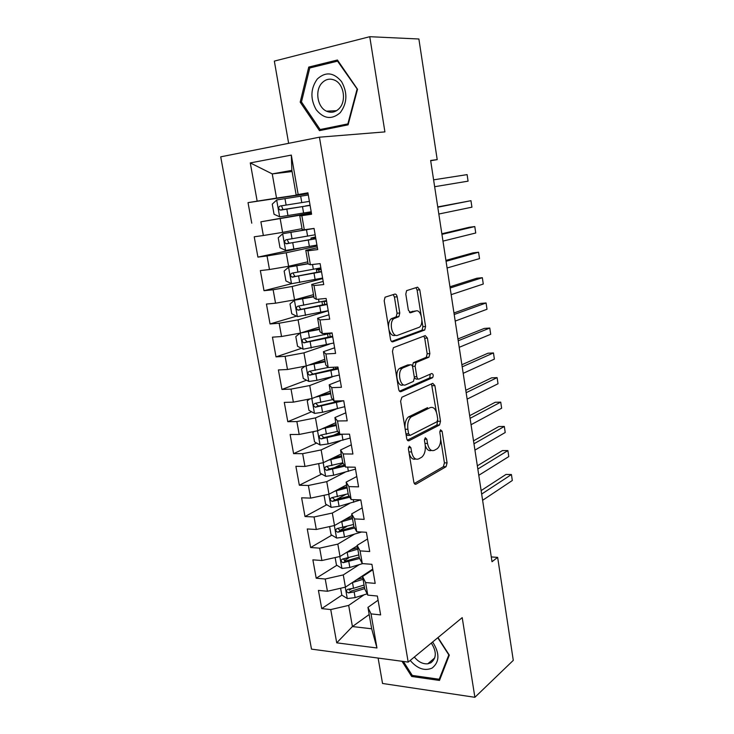 <?xml version="1.0" encoding="UTF-8"?>
<svg xmlns="http://www.w3.org/2000/svg" width="734" height="734" viewBox="0 0 734 734"><rect width="100%" height="100%" fill="white"/><g stroke="black" fill="none" stroke-linecap="round" stroke-linejoin="round"><path stroke-width="1.1" d="M409.288 446.107L408.416 448.942L413.82 482.054C414.233 483.871 414.985 484.568 416.068 484.137L446.043 466.714L447.079 462.888L442.088 431.234L440.519 429.794L439.831 432.418L440.483 436.546C441.097 442.125 440.015 446.171 437.244 448.694L434.363 450.309C431.069 451.483 428.784 449.199 427.5 443.455L426.83 439.253L425.307 437.73L424.472 440.501L425.151 444.712C425.784 450.392 424.656 454.548 421.775 457.163L418.738 458.869C415.297 460.108 412.912 457.796 411.581 451.933L410.875 447.648L409.288 446.107M397.149 296.775C396.727 294.848 395.947 293.958 394.819 294.095L385.056 297.197L384.203 300.766L390.497 339.246C390.928 341.172 391.717 342.026 392.855 341.815L424.729 329.997L425.573 326.483L419.784 289.783L417.591 287.168L406.608 290.627L405.801 294.105L408.361 310.161L410.618 312.748L415.839 310.987C421.041 308.803 424.325 323.676 419.463 327.18L397.718 335.264C392.295 337.741 388.635 322.51 393.773 318.694L398.911 316.583L399.773 313.014L397.149 296.775L394.424 297.022L393.195 294.591M430.684 160.746L437.207 159.627L430.638 160.462L492.009 561.721L497.643 557.363L491.275 556.941M437.207 159.627L418.885 38.994L369.762 36.7L274.342 61.105L288.636 143.323M378.12 658.068L382.542 683.473L474.889 697.3L462.209 617.633L408.187 662.105L319.437 137.194L384.91 131.9L369.762 36.7M474.889 697.3L513.286 660.371L497.643 557.363M401.893 397.222L400.617 401.204L406.709 438.51C407.131 440.363 407.893 441.106 408.994 440.739L439.547 424.995L440.51 421.261L434.895 385.634L432.776 383.332L401.893 397.222M398.663 389.259L392.479 351.384L393.396 347.687L425.243 335.603L427.399 338.062L429.849 353.586L428.968 357.155L416.04 362.568L415.132 366.22L416.802 376.67C417.215 378.515 417.949 379.313 419.013 379.047L431.757 373.505C433.372 374.101 433.656 375.487 432.61 377.671L400.984 391.653C399.865 391.947 399.094 391.149 398.663 389.259M408.187 662.105L311.491 649.122L220.714 156.837L319.437 137.194M369.184 614.523L352.421 626.552L371.67 628.79L376.955 647.984L371.028 613.881L380.625 614.909L377.368 596.036L367.771 595.118L365.587 582.539L375.193 583.383L371.909 564.318L362.293 563.584L360.091 550.885L369.707 551.537L366.394 532.278L356.761 531.737L354.531 518.91L364.165 519.369L360.816 499.909L351.173 499.56L348.916 486.596L358.568 486.862L355.183 467.2L345.521 467.053L343.246 453.961L352.916 454.025L349.494 434.152L339.814 434.207L337.512 420.977L347.2 420.839L343.741 400.764L334.053 401.03L331.722 387.653L341.42 387.304L337.924 367.018L328.226 367.495L325.878 353.981L335.585 353.421L332.052 332.915L322.336 333.603L319.96 319.951L329.685 319.171L326.116 298.454L316.382 299.362L313.987 285.563L323.722 284.563L320.116 263.616L310.372 264.754L307.95 250.808L317.703 249.578L314.051 228.412L304.298 229.779L301.848 215.677L311.611 214.218L307.922 192.822L296.141 194.895L291.875 170.361L272.25 173.903L276.534 198.107L308.032 193.427M376.955 647.984L336.722 642.837L330.731 609.569L348.678 605.394L364.11 594.788M341.888 595.136L321.731 608.605L330.731 609.569M321.731 608.605L318.428 590.402L327.437 591.265L325.226 579.007L343.273 574.915L359.275 564.62M336.869 565.29L316.207 578.218L325.226 579.007M316.207 578.218L312.877 559.84L321.896 560.519L319.666 548.142L337.823 544.123L354.458 534.15M331.832 535.159L310.638 547.527L319.666 548.142M310.638 547.527L307.271 528.966L316.308 529.471L314.051 516.965L332.318 513.038L349.705 503.368M326.777 504.744L305.014 516.534L314.051 516.965M305.014 516.534L301.61 497.799L310.656 498.12L308.381 485.486L326.758 481.642L345.053 472.256M321.712 474.045L299.334 485.238L308.381 485.486M299.334 485.238L295.894 466.31L304.949 466.448L302.656 453.685L321.143 449.924L340.548 440.804M316.638 443.052L293.591 453.63L302.656 453.685M293.591 453.63L290.123 434.51L299.188 434.455L296.866 421.564L315.464 417.894L336.3 408.994M311.574 411.765L287.792 421.701L296.866 421.564M287.792 421.701L284.287 402.388L293.371 402.14L291.022 389.121L309.739 385.534L332.474 376.79M306.528 380.194L281.939 389.442L291.022 389.121M281.939 389.442L278.397 369.936L287.489 369.496L285.113 356.339L303.949 352.852L329.658 344.053M301.5 348.32L276.021 356.871L285.113 356.339M276.021 356.871L272.452 337.163L281.544 336.511L279.149 323.226L298.096 319.831L328.245 310.794M296.527 316.152L270.048 323.951L279.149 323.226M270.048 323.951L266.433 304.05L275.544 303.197L273.131 289.765L292.187 286.471L322.703 278.608M308.096 263.561L288.682 267.112L284.15 271.029L285.911 280.938L291.627 283.7L264.011 290.71L273.131 289.765M264.011 290.71L260.359 270.589L269.479 269.525L267.038 255.964L286.223 252.762L317.106 246.11M300.49 248.028L257.918 257.111L267.038 255.964M257.918 257.111L254.221 236.798L263.35 235.513L260.882 221.806L311.445 213.282M311.372 212.851L260.882 221.806M251.753 223.173L248.028 202.639L257.166 201.144L250.276 162.92L291.315 155.094L298.151 194.418M311.528 213.722L299.775 215.778L302.188 229.623L304.298 229.779M301.848 215.677L299.775 215.778M292.077 171.536L272.25 173.903L250.276 162.92M257.166 201.144L276.534 198.107M317.391 247.762L305.784 250.285L308.17 263.992L310.372 264.754M307.95 250.808L305.784 250.285M280.186 218.704L282.608 232.375L302.023 228.678M263.35 235.513L282.608 232.375M323.189 281.443L311.73 284.443L314.088 298.004L316.382 299.362M313.987 285.563L311.73 284.443M286.223 252.762L288.618 266.286L307.794 261.836M269.479 269.525L288.618 266.286M328.933 314.785L317.611 318.235L319.951 331.658L322.336 333.603M319.96 319.951L317.611 318.235M292.187 286.471L294.563 299.857L313.51 294.655M275.544 303.197L294.563 299.857M334.612 347.788L323.437 351.687L325.749 364.972L328.226 367.495M325.878 353.981L323.437 351.687M298.096 319.831L300.445 333.08L319.162 327.153M281.544 336.511L300.445 333.08M340.246 380.46L329.199 384.799L331.484 397.947L334.053 401.03M331.722 387.653L329.199 384.799M303.949 352.852L306.271 365.963L324.767 359.321M287.489 369.496L306.271 365.963M345.815 412.802L334.906 417.573L337.163 430.583L339.814 434.207M337.512 420.977L334.906 417.573M309.739 385.534L312.033 398.516L330.309 391.176M293.371 402.14L312.033 398.516M351.329 444.813L340.548 450.006L342.787 462.888L345.521 467.053M343.246 453.961L340.548 450.006M315.464 417.894L317.739 430.748L335.796 422.72M299.188 434.455L317.739 430.748M356.788 476.513L346.136 482.119L348.356 494.872L351.173 499.56M348.916 486.596L346.136 482.119M321.143 449.924L323.391 462.649L341.237 453.951M304.949 466.448L323.391 462.649M362.192 507.891L351.669 513.901L353.871 526.535L356.761 531.737M354.531 518.91L351.669 513.901M326.758 481.642L328.988 494.239L346.622 484.89M310.656 498.12L328.988 494.239M367.541 538.967L357.146 545.371L359.321 557.877L362.293 563.584M360.091 550.885L357.146 545.371M332.318 513.038L334.53 525.507L351.953 515.516M316.308 529.471L334.53 525.507M372.844 569.74L362.568 576.529L364.725 588.907L367.771 595.118M365.587 582.539L362.568 576.529M337.823 544.123L340.016 556.473L357.229 545.848M321.896 560.519L340.016 556.473M378.093 600.201L367.945 607.376L371.67 628.79M371.028 613.881L367.945 607.376M343.273 574.915L345.439 587.136L372.734 569.107M327.437 591.265L345.439 587.136M307.977 193.134L296.141 194.895M348.678 605.394L352.421 626.552L336.722 642.837M291.875 170.361L291.315 155.094M401.993 661.27L411.673 676.464L439.483 680.436L449.318 655.141L437.996 637.571M319.483 130.643L348.099 124.826L357.531 89.273L337.438 60.014L308.748 67.078L300.197 102.136L319.483 130.643M351.302 588.851L349.219 590.237M348.632 557.923L344.329 560.62M346.852 526.388L339.677 530.572M345.824 494.422L335.998 499.744M343.09 463.347L334.108 467.833M338.833 432.867L333.254 435.427M337.521 400.929L333.851 402.461M308.078 193.693L248.028 202.639M409.113 453.199C410.526 457.943 412.719 459.888 415.673 459.007M425.252 445.419C426.711 449.648 428.775 451.318 431.445 450.419M414.334 483.504L443.391 466.677L444.419 462.851L440.703 439.336M436.4 412.132L431.5 383.9M407.352 440.189L436.877 425.023L437.712 420.426M408.627 433.803L410.214 435.372L437.051 421.711L437.73 419.105L437.033 414.728C435.803 409.022 433.537 406.645 430.243 407.59L411.132 416.921C408.324 419.545 407.242 423.656 407.884 429.252L408.627 433.803L405.948 433.812M406.04 434.4L407.48 435.381L409.517 435.372M404.984 427.94C404.737 422.876 405.874 419.224 408.407 416.967L427.564 407.654M412.389 366.092L413.334 362.697L426.289 357.302L427.17 353.733L424.72 338.236L423.802 336.154M414.416 377.918L416.316 379.148L418.261 379.074M399.479 391.204L429.757 377.882L430.207 374.175M403.085 367.817L402.204 368.349C396.883 372.092 400.369 387.671 405.838 384.772L413.444 381.414L414.389 377.716L412.701 367.22C412.297 365.358 411.545 364.55 410.462 364.798L403.085 367.817L399.47 368.468C394.14 372.211 397.626 387.763 403.113 384.873M408.453 364.89L410.462 364.798M400.36 367.945L407.746 364.926M388.543 327.309C388.35 323.483 389.176 320.685 391.029 318.914L396.186 316.804L397.048 313.234L394.424 297.022M388.947 329.777C390.286 334.144 392.295 336.034 394.975 335.447M414.444 311.097L415.839 310.987M409.444 312.445L413.15 311.207M421.105 315.317L417.105 290.031L415.949 287.673M391.525 341.466L422.05 330.181L422.894 326.676L421.903 320.4M412.802 675.5L411.673 676.464M301.564 102.09L300.197 102.136M313.28 67.106L308.748 67.078M340.594 588.246L341.805 595.091L347.393 598.577L355.137 597.595L367.147 593.843M352.256 582.64L363.055 579.328M356.66 579.722L362.798 577.841M482.614 500.304L512.314 480.504L511.433 474.54L505.983 474.448L481.128 490.596M371.707 569.786L372.468 569.988M364.046 585.026L353.504 588.283L347.76 589.301C345.852 590.595 346.109 591.797 348.522 592.907L354.137 591.898L364.679 588.622M364.413 587.108L351.219 591.099L348.522 592.907M512.314 480.504L511.433 474.54L481.66 494.074M335.135 557.565L336.466 565.042L342.062 568.465L349.843 567.465L362.633 563.611M346.512 552.463L357.807 549.151M350.944 549.729L357.568 547.784M478.788 475.302L508.781 456.594L507.891 450.593L502.432 450.566L477.339 465.824M358.807 554.904L342.503 559.069C340.493 560.354 340.723 561.565 343.182 562.703L359.632 558.473M359.192 557.134L345.916 560.996L343.595 559.326M508.781 456.594L507.891 450.593L477.834 469.026M329.621 526.581L331.062 534.701L336.677 538.059L344.494 537.031L361.669 532.012M340.649 522.002L352.503 518.681M345.081 519.461L352.283 517.424M474.935 450.116L505.221 432.5L504.322 426.454L498.854 426.509L473.522 440.85M353.513 524.489L337.145 528.535C335.099 529.81 335.3 531.04 337.768 532.214L354.687 528.003M354.036 526.838L340.512 530.609L338.209 528.838M340.512 530.609L337.796 532.214L340.558 530.599M505.221 432.5L504.322 426.454L473.971 443.786M410.205 660.435C417.316 668.702 424.601 671.252 432.069 668.096C439.657 662.004 439.84 653.297 432.629 641.984M414.343 657.031C418.352 661.921 422.83 664.178 427.775 663.811L430.886 662.784C436.602 658.159 436.739 651.59 431.308 643.076M448.951 654.572L439.216 679.253L412.279 675.427L403.37 661.453M440.317 678.28L439.216 679.253M437.776 637.754L448.731 654.756M317.29 79.024C310.519 88.594 310.152 98.824 316.198 109.715C323.786 118.936 331.796 119.926 340.237 112.687C347.283 103.173 347.714 92.814 341.549 81.602C333.676 72.327 325.593 71.464 317.29 79.024M321.868 83.07C314.657 90.603 317.455 107.311 326.511 111.183C331.19 113.21 335.429 112.311 339.218 108.504C346.457 101.274 344.026 84.52 335.053 80.373C330.153 78.125 325.758 79.015 321.868 83.07M356.999 89.465L347.87 123.899L320.143 129.542L301.463 101.934L309.757 67.968L337.548 61.151L357.486 89.456M348.356 123.862L347.87 123.899M327.447 129.019L320.143 129.542M338.227 61.161L337.548 61.151M324.052 495.285L325.612 504.065L331.236 507.35L339.09 506.304L360.752 499.9M334.649 491.229L347.145 487.908M339.035 488.908L346.953 486.77M471.054 424.72L501.634 408.232L500.726 402.131L495.248 402.269L469.668 415.673M348.164 493.78L331.695 497.707C329.658 498.973 329.841 500.212 332.236 501.432L349.76 497.221M349.136 496.166L334.998 499.927L332.786 498.065M501.634 408.232L500.726 402.131L470.081 418.343M318.703 463.613L320.107 473.127L325.749 476.338L333.631 475.265L355.513 469.118M328.493 460.163L341.741 456.842M332.75 458.089L341.558 455.823M467.136 399.122L498.019 383.772L497.111 377.625L491.624 377.836L465.787 390.304M342.769 462.769L326.19 466.576C324.171 467.824 324.327 469.072 326.658 470.338L344.907 466.118M344.292 465.173L329.438 468.953L327.309 466.998M498.019 383.772L497.111 377.625L466.154 392.69M314.326 431.427L312.868 432.454L314.547 441.886L320.198 445.033L328.116 443.932L350.164 438.051M322.125 428.794L336.273 425.463M326.153 427.014L336.117 424.564M337.723 431.344L320.63 435.134C318.629 436.372 318.758 437.629 321.024 438.932L342.081 434.198M463.191 373.322L494.377 359.128L493.459 352.935L487.963 353.219L461.879 364.734M339.558 433.858L323.813 437.657L321.776 435.611M494.377 359.128L493.459 352.935L462.2 366.835M309.757 398.957L307.243 400.81L308.941 410.334L314.602 413.407L322.556 412.279L344.76 406.682M315.501 397.122L330.759 393.773M319.097 395.681L330.621 393.002M332.841 399.58L315.024 403.388C313.023 404.599 313.134 405.874 315.336 407.214L343.466 400.764M339.98 400.865L318.593 406.012L316.189 403.911M459.218 347.31L490.707 334.291L489.78 328.052L484.275 328.419L457.933 338.961M490.707 334.291L489.78 328.052L458.218 340.769M305.014 366.202L301.555 368.853L303.27 378.469L308.941 381.46L316.932 380.313L339.301 375.001M311.528 364.073L325.079 361.119M308.519 365.156L325.19 361.77M328.171 367.45L309.353 371.312C307.372 372.514 307.454 373.808 309.592 375.175L338.255 368.945M338.108 368.073L312.959 374.092L310.555 371.89M455.199 321.079L487.009 309.262L486.073 302.968L480.559 303.426L453.961 312.978M487.009 309.262L486.073 302.968L454.199 314.491M300.114 333.135L295.811 336.567L297.536 346.283L303.225 349.201L333.796 343.007M303.748 332.034L319.474 328.924M301.023 332.897L319.565 329.447M332.071 333.025L303.628 338.924C301.656 340.117 301.72 341.411 303.793 342.815L332.741 336.888M332.612 336.181L307.28 341.851L304.867 339.539M451.162 294.646L483.275 284.03L482.339 277.7L476.816 278.241L449.96 286.783M483.275 284.03L482.339 277.7L450.144 288.003M313.813 296.408L294.545 300.197L290.013 303.959L291.756 313.776L297.453 316.62L328.226 310.693M294.545 300.197L313.877 296.793M326.492 300.61L297.839 306.197C295.894 307.381 295.921 308.693 297.94 310.124L327.162 304.509M327.07 303.968L301.536 309.28L300.812 309.289L299.133 306.849M447.089 267.993L479.522 258.616L478.577 252.23L473.045 252.854L445.923 260.377M326.621 301.371L322.703 301.463M479.522 258.616L478.577 252.23L446.061 261.295M291.627 283.7L322.602 278.048M288.682 267.112L308.133 263.809M320.85 267.864L291.994 273.149C290.068 274.323 290.077 275.635 292.022 277.094L321.529 271.809M321.464 271.442L295.738 276.388L294.921 276.379L293.343 273.81M321.162 269.653L316.446 269.8L320.942 268.415M442.978 241.119L475.733 232.999L474.788 226.558L469.246 227.274L441.85 233.761M321.024 268.855L320.556 269.121L321.079 269.185M475.733 232.999L474.788 226.558L441.941 234.366M312.143 228.678L282.764 233.696L278.232 237.752L280.012 247.771L285.737 250.45L316.923 245.083M282.764 233.696L314.06 228.467M315.152 234.788L286.095 239.752C284.177 240.926 284.168 242.248 286.058 243.734L315.84 238.779M315.803 238.578L289.875 243.147L288.976 243.137L287.526 240.394M315.638 237.623L310.959 238.045L315.528 236.963M438.831 214.025L471.925 207.181L470.962 200.694L437.739 206.924M315.565 237.192L315.088 237.376L315.602 237.376M471.925 207.181L470.962 200.694L437.785 207.217M308.298 194.996L276.782 199.932L272.25 204.144L274.048 214.264L279.782 216.851L311.188 211.777M309.399 201.382L280.131 206.025C278.232 207.181 278.195 208.52 280.03 210.025L310.097 205.41M310.087 205.392L283.957 209.575L282.975 209.548L281.746 206.456M310.069 205.281L305.408 205.979L310.06 205.208M310.06 205.236L309.564 205.318L310.069 205.254M434.656 186.711L468.072 181.151L467.108 174.619L433.601 179.839M467.108 174.619L468.072 181.151M408.902 451.924L411.581 451.933M424.472 439.262L426.83 439.253M424.949 443.455L427.5 443.455M439.822 431.253L442.088 431.234M444.419 462.851L447.079 462.888M443.299 466.732L445.96 466.769M414.903 484.11L416.068 484.137M408.416 447.639L410.875 447.648M432.225 385.726L434.895 385.634M437.849 421.298L440.51 421.261M436.712 425.124L439.372 425.096M407.966 440.739L408.994 440.739M409.15 416.508L411.875 416.462M405.205 429.271L407.884 429.252M424.72 338.236L427.399 338.062M427.17 353.733L429.849 353.586M425.995 357.467L428.674 357.33M413.646 362.513L416.352 362.385M412.48 366.339L415.132 366.22M414.242 376.781L416.802 376.67M429.757 377.882L432.427 377.781M400.149 391.681L400.984 391.653M397.048 313.234L399.773 313.014M395.764 317.042L398.498 316.831M392.185 318.244L394.92 318.033M410.123 312.785L410.618 312.748M417.105 290.031L419.784 289.783M422.894 326.676L425.573 326.483M421.711 330.373L424.39 330.19M392.222 341.851L392.855 341.815M345.255 587.182L347.255 598.485M354.137 591.898L355.137 597.595M352.494 582.567L353.504 588.283M339.824 556.519L341.925 568.373M348.824 561.703L349.843 567.465M347.173 552.28L348.191 558.06M345.916 560.996L343.182 562.703M334.337 525.553L336.539 537.967M358.88 531.856L359.045 532.829M343.466 531.214L344.494 537.031M341.796 521.7L342.824 527.535M328.795 494.276L331.098 507.267M353.293 499.634L353.742 502.249M338.053 500.432L339.09 506.304M336.365 490.826L337.401 496.716M335.144 499.909L332.355 501.423M323.199 462.686L325.602 476.265M347.65 467.09L348.393 471.375M332.585 469.338L333.631 475.265M330.878 459.64L331.924 465.585M329.676 468.925L326.859 470.329M317.547 430.785L320.061 444.951M341.952 434.234L342.98 440.189M327.061 437.941L328.116 443.932M325.346 428.142L326.401 434.152M324.162 437.62L321.299 438.923M311.84 398.553L314.455 413.325M336.475 402.682L337.521 408.7M321.492 406.232L322.556 412.279M319.749 396.332L320.813 402.406M318.593 406.012L315.693 407.214M306.069 366L308.794 381.386M330.951 370.817L332.007 376.9M335.777 368.826L335.484 367.138M315.859 374.202L316.932 380.313M314.097 364.211L315.18 370.34M312.959 374.092L310.032 375.184M300.243 333.117L303.087 349.127M325.373 338.64L326.437 344.778M330.254 336.86L329.694 333.621M324.474 333.456L324.694 334.759M310.17 341.851L311.253 348.026M308.39 331.759L309.482 337.952M307.28 341.851L304.316 342.824M294.435 300.298L297.307 316.547M319.73 306.133L320.813 312.335M324.685 304.582L324.144 301.472M318.528 299.16L319.051 302.215M304.417 309.179L305.518 315.409M302.628 298.986L303.729 305.234M301.536 309.28L298.536 310.143M288.572 267.213L291.481 283.627M314.042 273.305L315.125 279.571M319.061 271.984L318.684 269.837M312.519 264.506L313.354 269.341M298.619 276.168L299.72 282.471M296.802 265.873L297.912 272.186M295.738 276.388L292.701 277.131M282.654 233.797L285.59 250.377M308.289 240.137L309.39 246.468M313.372 239.055L313.179 237.908M306.491 229.788L307.592 236.137M292.756 242.826L293.875 249.184M290.921 232.421L292.049 238.798M289.875 243.147L286.801 243.78M276.672 200.033L279.636 216.787M302.481 206.63L303.592 213.025M300.665 196.18L301.775 202.593M286.829 209.135L287.957 215.567M284.976 198.63L286.113 205.07M283.957 209.575L280.847 210.089M443.391 466.677L446.043 466.714M436.877 425.023L439.547 424.995M408.407 416.967L411.132 416.921M426.289 357.302L428.968 357.155M413.334 362.697L416.04 362.568M429.94 377.771L432.61 377.671M399.47 368.468L402.204 368.349M396.186 316.804L398.911 316.583M391.029 318.914L393.773 318.694M422.05 330.181L424.729 329.997M368.679 571.786L368.789 572.419M434.767 657.875L427.775 663.811M336.585 110.687L326.511 111.183M334.998 499.937L332.236 501.432M329.438 468.953L326.658 470.338M323.813 437.657L321.024 438.932M318.143 406.049L315.336 407.214M333.3 367.248L333.621 369.083M312.418 374.12L309.592 375.175M327.575 334.126L328.144 337.411M306.638 341.87L303.793 342.815M321.951 301.619L322.547 305.087M300.812 309.298L297.94 310.124M316.446 269.8L316.904 272.433M294.921 276.388L292.022 277.094M310.959 238.045L311.198 239.458M288.976 243.137L286.058 243.734M282.975 209.548L280.03 210.025"/></g></svg>
